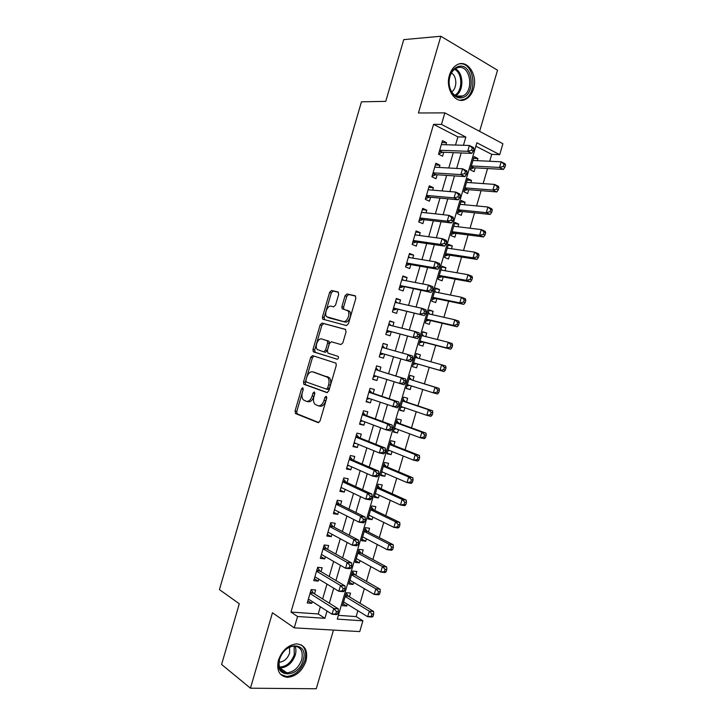 <?xml version="1.0" encoding="UTF-8"?>
<svg xmlns="http://www.w3.org/2000/svg" width="725" height="725" viewBox="0 0 725 725"><rect width="100%" height="100%" fill="white"/><g stroke="black" fill="none" stroke-linecap="round" stroke-linejoin="round"><path stroke-width="1.09" d="M302.778 387.73L301.5 388.881L295.039 411.039L295.646 413.603L318.121 422.63L320.042 420.989L326.721 398.088L326.25 396.24L324.909 397.418L324.039 400.381C322.571 404.459 320.522 406.236 317.913 405.701L314.886 404.206C313.427 402.402 313.109 399.874 313.934 396.647L314.786 393.729L314.333 391.917L313.019 393.086L312.167 395.995C310.726 400.01 308.732 401.768 306.204 401.26L303.286 399.828C301.863 398.061 301.555 395.578 302.37 392.379L303.213 389.497L302.778 387.73M303.295 389.117L296.779 411.438L297.069 413.794L318.837 422.603M326.83 397.418L325.788 400.807L324.039 400.381M314.886 393.186L313.916 396.421L312.167 395.995M449.464 75.137C444.923 89.048 455.717 104.826 465.577 99.334C469.293 97.422 471.948 93.915 473.525 88.812C478.092 75.11 467.353 58.879 457.158 64.742C453.569 66.691 451.004 70.153 449.464 75.137M278.427 660.194C276.316 670.435 279.306 676.153 287.399 677.34C296.063 676.507 302.262 671.069 305.995 661.037C308.161 650.642 305.044 644.924 296.634 643.882C288.188 644.869 282.116 650.307 278.427 660.194M338.693 294.35L338.013 291.939L331.533 290.489L329.648 292.302L322.453 316.979L322.679 319.136L346.45 325.57L348.426 323.758L355.866 298.247L355.15 295.782L346.985 293.951L345.037 295.791L341.901 306.566L342.118 308.723L347.864 310.808C350.755 313.789 346.867 322.752 343.242 321.483L326.703 316.743C323.885 313.907 327.609 305.062 331.135 306.222L333.672 306.838L335.575 305.035L338.693 294.35M455.508 145.045L457.901 136.889L433.568 124.337L441.471 124.401L444.851 112.873L502.905 143.74L499.706 154.661L476.851 142.789L337.261 619.123L362.908 620.817L359.754 631.584L294.241 627.859L297.567 616.504L324.909 618.307L327.038 611.021M294.241 627.859L272.464 612.779L250.442 688.197L221.596 664.453L239.286 603.771L219.439 589.615L361.458 101.817L385.745 101.364L403.743 39.63L440.836 36.25L418.425 112.991L444.851 112.873M433.568 124.337L290.988 612.072L297.567 616.504M312.548 355.612L310.699 357.307L303.521 381.939L303.793 384.232L326.884 392.606L328.815 390.911L336.255 365.454L335.983 363.153L312.548 355.612M312.983 349.477L320.169 324.818L322.036 323.069L345.354 329.34L346.061 331.869L342.871 342.78L340.913 344.547L331.343 341.774L329.431 343.523L327.356 350.646L328.017 353.166L338.24 356.41C338.729 357.933 338.339 358.875 337.062 359.228L313.236 351.697L312.983 349.477L314.695 349.958L321.873 325.335L320.169 324.818M479.615 131.352L497.531 70.207L440.836 36.25M250.442 688.197L316.272 688.75L333.464 630.088M477.304 160.669L477.92 158.558L473.588 158.358M477.92 158.558L474.096 156.627L470.235 169.786L474.077 171.671L475.201 167.847M470.842 182.709L471.513 180.416L467.208 180.117M471.513 180.416L467.67 178.567L463.81 191.717L467.67 193.53L468.794 189.705M464.381 204.74L465.106 202.266L460.837 201.867M465.106 202.266L461.245 200.49L457.384 213.639L461.272 215.37L462.387 211.546M457.928 226.753L458.708 224.097L454.466 223.59M458.708 224.097L454.82 222.403L450.968 235.543L454.874 237.193L455.989 233.368M451.485 248.748L452.309 245.92L448.104 245.313M452.309 245.92L448.403 244.298L444.552 257.429L448.476 258.997L449.6 255.182M445.041 270.733L445.92 267.724L441.743 267.008M445.92 267.724L441.987 266.184L438.145 279.306L442.087 280.792L443.211 276.986M438.598 292.701L439.531 289.511L435.39 288.704M439.531 289.511L435.58 288.052L431.737 301.165L435.707 302.579L436.822 298.763M432.163 314.65L433.151 311.288L429.037 310.373M433.151 311.288L429.173 309.901L425.33 323.006L429.327 324.347L430.442 320.541M425.729 336.59L426.771 333.047L422.693 332.032M426.771 333.047L422.775 331.742L418.932 344.837L422.947 346.097L424.062 342.291M419.304 358.522L420.4 354.797L416.349 353.682M420.4 354.797L416.377 353.564L412.543 366.66L416.576 367.838L417.691 364.032M411.274 385.908L410.205 389.561L406.208 388.283M412.915 380.326L414.029 376.529L409.987 375.378L406.154 388.455L410.205 389.561M404.858 407.794L403.843 411.274L399.874 409.897M406.544 402.049L407.658 398.252L403.598 397.173L399.765 410.25L403.843 411.274M398.451 429.671L397.481 432.97L393.539 431.484M400.182 423.744L401.297 419.956L397.218 418.959L393.385 432.018L397.481 432.97M392.035 451.539L391.128 454.647L387.213 453.071M393.829 445.44L394.935 441.643L390.838 440.728L387.005 453.778L391.128 454.647M385.637 473.389L384.776 476.316L380.897 474.639M387.476 467.108L388.582 463.32L384.458 462.478L380.634 475.528L384.776 476.316M379.229 495.22L378.423 497.975L374.58 496.19M381.123 488.768L382.238 484.98L378.087 484.218L374.263 497.259L378.423 497.975M372.831 517.043L372.079 519.607L368.264 517.722M374.78 510.418L375.885 506.63L371.717 505.941L367.901 518.973L372.079 519.607M366.442 538.847L365.744 541.24L361.956 539.255M368.436 532.05L369.551 528.262L365.355 527.655L361.539 540.678L365.744 541.24M360.053 560.643L359.41 562.845L355.658 560.76M362.101 553.664L363.207 549.885L359.002 549.351L355.187 562.364L359.41 562.845M353.673 582.42L353.075 584.441L349.35 582.257M355.767 575.269L356.872 571.49L352.649 571.037L348.834 584.033L353.075 584.441M314.523 593.875L315.665 589.987L311.161 589.588L307.246 602.964L311.759 603.318L312.276 601.56M321.021 571.653L322.163 567.766L317.686 567.285L313.762 580.671L318.266 581.106L318.837 579.148M327.528 549.423L328.67 545.526L324.211 544.964L320.296 558.359L324.764 558.875L325.398 556.718M334.044 527.175L335.177 523.278L330.745 522.634L326.821 536.038L331.271 536.627L331.959 534.28M340.56 504.908L341.692 501.011L337.279 500.286L333.355 513.699L337.787 514.369L338.53 511.823M347.076 482.632L348.218 478.727L343.822 477.92L339.898 491.342L344.303 492.103L345.109 489.348M353.601 460.339L354.743 456.433L350.365 455.545L346.441 468.975L350.827 469.809L351.688 466.864M360.126 438.027L361.267 434.121L356.917 433.151L352.993 446.591L357.353 447.506L358.277 444.362M366.66 415.706L367.802 411.791L363.479 410.74L359.546 424.188L363.877 425.194L364.865 421.841M373.194 393.358L374.336 389.452L370.04 388.319L366.098 401.768L370.412 402.855L371.454 399.303M379.737 371.01L380.879 367.095L376.601 365.88L372.659 379.338L376.955 380.507L378.051 376.755M386.307 348.553L387.422 344.719L383.172 343.423L379.229 356.899L383.498 358.15L384.64 354.235M392.914 325.969L393.974 322.335L389.742 320.948L385.8 334.433L390.05 335.766L391.192 331.851M399.529 303.367L400.535 299.933L396.321 298.464L392.37 311.958L396.602 313.372L397.744 309.457M406.145 280.756L407.087 277.512L402.901 275.962L398.949 289.465L403.154 290.97L404.305 287.046M412.761 258.127L413.658 255.082L409.489 253.451L405.538 266.963L409.716 268.54L410.867 264.616M419.394 235.48L420.219 232.634L416.077 230.922L412.126 244.443L416.277 246.11L417.428 242.177M426.019 212.815L426.798 210.168L422.675 208.374L418.715 221.904L422.847 223.653L423.998 219.72M432.653 190.14L433.369 187.693L429.272 185.817L425.312 199.348L429.427 201.188L430.577 197.245M439.296 167.448L439.957 165.2L435.879 163.234L431.919 176.782L436.006 178.703L437.157 174.761M290.988 612.072L318.239 613.957L320.35 606.734M322.625 598.977L326.984 584.087M329.195 576.52L333.618 561.422M335.775 554.045L340.261 538.738M342.363 531.561L346.903 516.046M348.952 509.059L353.555 493.335M355.54 486.548L360.207 470.607M362.138 464.009L366.859 447.869M368.735 441.462L373.529 425.104M375.342 418.905L380.19 402.33M381.948 396.33L386.86 379.547M388.564 373.728L393.53 356.782M395.207 351.036L400.146 334.162M401.895 328.208L406.779 311.523M408.574 305.37L413.404 288.867M415.271 282.514L420.038 266.202M421.968 259.641L426.681 243.528M428.665 236.749L433.323 220.826M435.372 213.848L439.975 198.115M442.078 190.929L446.627 175.387M448.793 167.992L453.288 152.64M445.938 144.746L446.537 142.689L442.486 140.641L438.525 154.198L442.585 156.201L443.736 152.259M338.367 615.353L356.129 616.585L357.86 610.695M360.035 603.272L364.331 588.646M366.451 581.396L370.801 566.578M372.877 559.501L377.281 544.493M379.302 537.597L383.761 522.399M385.727 515.683L390.24 500.286M392.162 493.743L396.738 478.165M398.596 471.803L403.227 456.025M405.039 449.835L409.725 433.867M411.492 427.859L416.232 411.7M417.935 405.864L422.738 389.515M424.397 383.86L429.236 367.348M430.877 361.757L435.698 345.317M437.392 339.545L442.168 323.268M443.917 317.305L448.639 301.21M450.442 295.057L455.119 279.134M456.977 272.799L461.598 257.04M463.511 250.515L468.078 234.936M470.045 228.23L474.567 212.815M476.588 205.918L481.056 190.684M483.14 183.597L487.553 168.535M489.692 161.258L491.722 154.343L475.863 146.16M349.441 596.856L350.547 593.077L346.296 592.706L342.49 605.692L346.749 606.028L347.293 604.179M491.722 154.343L499.706 154.661M356.129 616.585L362.908 620.817M463.438 145.29L465.849 137.07L441.471 124.401M329.331 603.191L333.727 588.174M335.965 580.544L340.424 565.319M342.608 557.878L347.13 542.436M349.251 535.195L353.827 519.544M355.893 512.502L360.542 496.634M362.545 489.783L367.258 473.706M369.206 467.054L373.973 450.769M375.867 444.316L380.697 427.813M382.528 421.551L387.422 404.84M389.198 398.777L394.155 381.848M395.877 375.985L400.88 358.884M402.574 353.093L407.568 336.065M409.326 330.065L414.256 313.236M416.068 307.028L420.944 290.381M422.82 283.964L427.641 267.516M429.581 260.891L434.338 244.633M436.341 237.809L441.045 221.741M443.111 214.7L447.76 198.831M449.881 191.581L454.475 175.903M456.659 168.445L461.191 152.957M318.239 613.957L324.909 618.307M457.901 136.889L465.849 137.07M346.749 606.028L343.061 603.744M311.759 603.318L307.871 600.808M318.266 581.106L314.342 578.713M324.764 558.875L320.812 556.601M331.271 536.627L327.283 534.47M337.787 514.369L333.763 512.321M344.303 492.103L340.243 490.163M350.827 469.809L346.731 467.987M357.353 447.506L353.22 445.803M363.877 425.194L359.718 423.599M370.412 402.855L366.216 401.378M376.955 380.507L372.713 379.148M387.422 344.719L383.135 343.541M393.974 322.335L389.651 321.275M400.535 299.933L396.167 298.99M407.087 277.512L402.692 276.687M413.658 255.082L409.217 254.366M420.219 232.634L415.751 232.036M426.798 210.168L422.285 209.688M433.369 187.693L428.828 187.331M439.957 165.2L435.381 164.956M446.537 142.689L441.924 142.562M306.829 401.414L307.944 401.677C310.481 402.185 312.466 400.436 313.916 396.421M318.583 405.864L319.671 406.118C322.281 406.653 324.32 404.876 325.788 400.807M313.952 356.057L312.421 357.778L305.252 382.383L305.524 384.667L327.437 392.615M305.905 380.244L306.34 382.012L326.332 389.08L327.682 387.902L328.597 384.776C329.404 381.604 329.105 379.121 327.7 377.335L312.72 371.862C310.182 371.454 308.207 373.239 306.793 377.218L305.905 380.244M326.44 389.108L328.081 389.524L329.431 388.346L327.682 387.902M314.124 372.233L329.44 377.788C330.854 379.574 331.153 382.057 330.337 385.229L329.431 388.346M345.644 329.494L323.74 323.586L321.873 325.335M337.306 359.247L313.617 351.951M321.655 338.965C318.112 337.632 314.414 346.677 317.323 349.522L323.658 351.833L325.561 350.103L327.627 342.998L327.383 340.777L321.655 338.965M323.658 351.833L325.389 352.323L327.283 350.601L325.561 350.103M326.966 340.505L329.105 341.285L329.349 343.496L327.283 350.601M314.695 349.958L315.33 352.432M329.358 317.958L327.854 317.487M346.903 310.101L349.586 311.369C352.477 314.342 348.58 323.296 344.955 322.027L329.558 318.021M355.64 296.081L348.689 294.531L346.749 296.362L343.605 307.119L343.886 309.339M338.484 292.238L333.228 291.06L331.343 292.864L324.157 317.514L324.501 319.77M343.596 601.904L367.666 616.739L369.306 611.157L373.602 611.483L348.362 596.204L346.178 593.086M371.97 614.057L371.309 616.295L373.031 616.413L373.683 614.184L371.97 614.057L369.306 611.157L345.182 596.494M373.031 616.413L371.97 617.038L367.666 616.739L371.309 616.295M373.602 611.483L373.683 614.184M337.605 613.921L338.285 611.628L336.454 611.492L335.784 613.794L337.605 613.921L336.636 614.573L332.068 614.256L308.388 599.067M335.784 613.794L332.068 614.256L333.754 608.502L338.312 608.846L313.463 593.213L311.134 589.67M310.019 593.494L333.754 608.502L336.454 611.492M338.285 611.628L338.312 608.846M303.177 660.257C298.51 678.609 273.388 678.283 279.333 659.505C284.372 640.701 309.249 641.933 303.177 660.257M279.614 659.079C277.929 667.281 280.33 671.848 286.837 672.8C293.752 672.12 298.7 667.779 301.691 659.777C303.413 651.467 300.92 646.899 294.214 646.048C287.435 646.818 282.569 651.159 279.614 659.079M279.007 662.233L279.116 662.233C284.001 661.78 287.49 658.735 289.592 653.116L289.583 647.135M280.593 674.395L286.447 676.47C295.048 675.655 301.201 670.263 304.908 660.312C306.702 653.307 305.461 648.159 301.183 644.86M461.861 97.712C458.155 98.373 454.947 96.878 452.237 93.226C449.862 89.692 448.811 85.468 449.092 80.566C450.062 72.663 453.333 67.914 458.907 66.328C473.198 63.002 476.08 95.51 461.861 97.712M458.245 67.543L456.079 68.295C452.101 70.588 449.799 74.729 449.174 80.711C448.911 85.251 449.881 89.148 452.083 92.419C454.584 95.8 457.557 97.186 460.991 96.579L462.831 95.945C474.458 91.178 470.326 64.597 458.245 67.543M460.04 100.222L464.317 99.243C478.237 93.616 474.204 61.77 459.587 63.854M451.684 91.821C457.312 88.459 457.158 75.998 451.403 73.017M349.948 580.245L374.218 594.418L375.858 588.836L380.127 589.235L354.679 574.644L352.477 571.59M378.522 591.709L377.87 593.947L379.583 594.101L380.235 591.872L378.522 591.709L375.858 588.836L351.534 574.825M379.583 594.101L378.495 594.799L374.218 594.418L377.87 593.947M380.127 589.235L380.235 591.872M356.301 558.567L380.77 572.079L382.41 566.497L386.661 566.977L361.005 553.066L358.784 550.094M385.093 569.352L384.431 571.59L386.135 571.771L386.797 569.542L385.093 569.352L382.41 566.497L357.887 553.148M386.135 571.771L385.029 572.542L380.77 572.079L384.431 571.59M386.661 566.977L386.797 569.542M362.654 536.881L387.331 549.731L388.972 544.14L393.204 544.711L367.33 531.479L365.092 528.57M391.663 546.967L391.002 549.206L392.696 549.432L393.358 547.194L391.663 546.967L388.972 544.14L364.249 531.452M392.696 549.432L391.563 550.275L387.331 549.731L391.002 549.206M393.204 544.711L393.358 547.194M369.016 515.176L393.892 527.365L395.542 521.773L399.747 522.417L373.665 509.883L371.399 507.038M368.925 515.493L369.523 515.421M398.233 524.574L397.581 526.812L399.267 527.066L399.919 524.827L398.233 524.574L395.542 521.773L370.611 509.748M399.267 527.066L398.107 527.99L393.892 527.365L397.581 526.812M399.747 522.417L399.919 524.827M344.348 590.938L345.018 588.637L343.206 588.464L342.526 590.766L344.348 590.938L343.351 591.663L338.811 591.256L314.904 576.765M342.526 590.766L338.811 591.256L340.496 585.51L345.028 585.936L319.961 571.019L317.595 567.566M316.535 571.191L340.496 585.51L343.206 588.464M345.018 588.637L345.028 585.936M351.09 567.929L351.761 565.627L349.958 565.428L349.278 567.729L351.09 567.929L350.066 568.735L345.553 568.246L321.438 554.453M349.278 567.729L345.553 568.246L347.239 562.491L351.752 563.008L326.449 548.816L324.075 545.445M323.069 548.87L347.239 562.491L349.958 565.428M351.761 565.627L351.752 563.008M357.833 544.91L358.503 542.608L356.709 542.373L356.038 544.674L357.833 544.91L356.791 545.798L352.296 545.218L327.963 532.132M356.038 544.674L352.296 545.218L353.981 539.463L358.467 540.062L332.956 526.595L330.546 523.305M329.603 526.54L353.981 539.463L356.709 542.373M358.503 542.608L358.467 540.062M364.584 521.873L365.255 519.571L363.47 519.299L362.79 521.601L364.584 521.873L363.515 522.843L359.047 522.181L334.506 509.784M362.79 521.601L359.047 522.181L360.733 516.418L365.201 517.106L339.463 504.364L337.025 501.156M336.137 504.201L360.733 516.418L363.47 519.299M335.131 510.101L334.379 510.201M365.255 519.571L365.201 517.106M375.378 493.453L400.463 504.99L402.112 499.389L406.29 500.123L380 488.26L377.716 485.496M375.233 493.952L376.175 493.816M404.813 502.171L404.151 504.41L405.828 504.691L406.489 502.452L404.813 502.171L402.112 499.389L376.973 488.025M405.828 504.691L404.659 505.697L400.463 504.99L404.151 504.41M406.29 500.123L406.489 502.452M371.336 498.818L372.016 496.516L370.239 496.208L369.56 498.519L371.336 498.818L370.248 499.869L365.799 499.117L341.04 487.427M369.56 498.519L365.799 499.117L367.493 493.353L371.934 494.124L345.97 482.116L343.514 478.989M342.68 481.835L367.493 493.353L370.239 496.208M341.983 487.871L340.868 488.043M372.016 496.516L371.934 494.124M381.749 471.721L407.042 482.587L408.683 476.987L412.842 477.802L386.343 466.637L384.032 463.937M381.549 472.401L382.845 472.192M411.392 479.742L410.74 481.989L412.407 482.306L413.06 480.068L411.392 479.742L408.683 476.987L383.344 466.284M412.407 482.306L411.202 483.385L407.042 482.587L410.74 481.989M412.842 477.802L413.06 480.068M378.097 475.754L378.776 473.443L377.009 473.099L376.329 475.41L378.097 475.754L376.982 476.887L372.559 476.044L347.583 465.051M376.329 475.41L372.559 476.044L374.254 470.271L378.667 471.132L352.486 459.858L350.003 456.813M349.223 459.46L374.254 470.271L377.009 473.099M348.834 465.604L347.347 465.867M378.776 473.443L378.667 471.132M388.129 449.971L413.612 460.185L415.262 454.575L419.403 455.472L392.687 444.987L390.358 442.359M387.875 450.832L389.515 450.533M417.981 457.303L417.328 459.55L418.987 459.904L419.639 457.656L417.981 457.303L415.262 454.575L389.715 444.534M418.987 459.904L417.763 461.055L413.612 460.185L417.328 459.55M419.403 455.472L419.639 457.656M296.561 413.812L296.743 413.196M384.866 452.663L385.537 450.361L383.779 449.98L383.099 452.291L384.866 452.663L383.724 453.877L379.329 452.953L354.135 442.667M383.099 452.291L379.329 452.953L381.015 447.18L385.41 448.132L359.002 437.574L356.492 434.61M355.776 437.066L381.015 447.18L383.779 449.98M355.703 443.31L353.845 443.673M385.537 450.361L385.41 448.132M394.5 428.212L420.201 437.755L421.841 432.145L425.965 433.124L399.031 423.327L396.684 420.772M394.201 429.245L396.203 428.837M424.578 434.846L423.917 437.093L425.566 437.483L426.228 435.236L424.578 434.846L421.841 432.145L396.095 422.766M425.566 437.483L424.324 438.707L420.201 437.755L423.917 437.093M425.965 433.124L426.228 435.236M391.636 429.562L392.307 427.252L390.558 426.844L389.878 429.155L391.636 429.562L390.467 430.858L386.09 429.843L360.688 420.264M389.878 429.155L386.09 429.843L387.784 424.071L392.153 425.104L365.527 415.28L362.989 412.398M362.328 414.664L387.784 424.071L390.558 426.844M362.582 420.98L360.334 421.47M392.307 427.252L392.153 425.104M401.124 406.517L426.78 415.316L428.43 409.697L432.526 410.758L405.384 401.659L403.009 399.176M400.526 407.649L402.892 407.124M431.176 412.38L430.514 414.627L432.154 415.044L432.807 412.797L431.176 412.38L428.43 409.697L402.484 400.988M432.154 415.044L430.886 416.349L426.78 415.316L430.514 414.627M432.526 410.758L432.807 412.797M398.406 406.453L399.085 404.133L397.345 403.689L396.666 406.009L398.406 406.453L397.218 407.831L367.249 397.844M396.666 406.009L392.868 406.725L394.563 400.943L398.904 402.067L372.052 392.977L369.487 390.177M368.889 392.243L394.563 400.943L397.345 403.689M369.469 398.614L366.841 399.248M399.085 404.133L398.904 402.067M407.269 384.64L433.378 392.859L435.027 387.241L439.096 388.382L411.746 379.972L409.344 377.553M406.861 386.035L409.589 385.374L407.242 384.739M437.773 389.896L437.112 392.143L438.743 392.597L439.404 390.349L437.773 389.896L435.027 387.241L411.746 379.972M438.743 392.597L437.456 393.983L433.378 392.859L437.112 392.143M439.096 388.382L439.404 390.349M314.523 352.205L314.677 351.688M405.184 383.317L405.864 381.006L404.133 380.516L403.453 382.836L405.184 383.317L403.97 384.776L373.81 375.414M403.453 382.836L399.647 383.588L401.342 377.798L405.665 379.012L378.577 370.656L375.994 367.938M378.577 370.656L401.342 377.798L404.133 380.516M373.783 375.514L376.366 376.23L373.339 377.018M405.864 381.006L405.665 379.012M417.736 358.077L415.688 355.93M413.196 364.412L416.513 363.696L444.026 371.59L439.966 370.384L441.625 364.766L415.262 357.389M413.658 362.835L439.966 370.384L443.718 369.641L445.34 370.131L446.002 367.883L444.38 367.394L443.718 369.641M444.38 367.394L441.625 364.766L445.667 365.989L446.002 367.883M445.34 370.131L444.026 371.59M380.371 352.975L410.731 361.712L380.38 352.966M410.25 359.654L406.426 360.434L408.13 354.643L412.425 355.939L412.652 357.851L410.93 357.334L410.25 359.654L411.972 360.171L412.652 357.851M382.021 347.357L408.13 354.643L410.93 357.334M383.48 353.9L379.846 354.77M382.51 345.68L384.739 348.109M410.731 361.712L411.972 360.171M423.817 336.11L422.032 334.279M419.539 342.78L422.883 341.983L450.606 349.187L446.573 347.9L448.222 342.272L421.651 335.566M420.056 341.022L446.573 347.9L450.325 347.13L451.938 347.647L452.599 345.399L450.986 344.873L450.325 347.13M450.986 344.873L448.222 342.272L452.246 343.587L452.599 345.399M451.938 347.647L450.606 349.187M386.933 330.564L417.5 338.62L386.951 330.5M417.047 336.454L413.223 337.261L414.917 331.461L419.186 332.847L419.44 334.687L417.727 334.134L417.047 336.454L418.76 336.998L419.44 334.687M388.591 324.882L414.917 331.461L417.727 334.134M390.023 331.552L386.362 332.503M389.026 323.413L390.993 325.489M417.5 338.62L418.76 336.998M393.485 308.143L424.27 315.529L393.521 308.025M423.853 313.236L420.011 314.07L421.714 308.27L425.956 309.747L426.228 311.496L424.533 310.916L423.853 313.236L425.548 313.816L426.228 311.496M395.17 302.407L421.714 308.27L424.533 310.916M396.566 309.185L392.877 310.218M395.542 301.129L397.264 302.869M424.27 315.529L425.548 313.816M400.055 285.704L431.04 292.411L426.808 290.87L400.1 285.532M430.659 290L426.808 290.87L428.511 285.061L432.734 286.629L433.024 288.305L431.339 287.68L430.659 290L432.345 290.625L433.024 288.305M401.75 279.904L428.511 285.061L431.339 287.68M403.109 286.81L399.403 287.925M402.067 278.826L403.535 280.249M431.04 292.411L432.345 290.625M429.934 314.152L428.375 312.62M425.883 321.121L429.245 320.26L457.185 326.767L453.179 325.398L454.829 319.77L428.058 313.726M426.454 319.19L453.179 325.398L456.94 324.601L458.544 325.153L459.206 322.897L457.602 322.344L456.94 324.601M457.602 322.344L454.829 319.77L458.825 321.157L459.206 322.897M458.544 325.153L457.185 326.767M436.042 292.193L434.728 290.952M432.236 299.461L435.616 298.519L463.773 304.337L459.786 302.878L461.435 297.25L434.456 291.876M432.861 297.341L459.786 302.878L463.556 302.053L465.151 302.642L465.812 300.386L464.218 299.797L463.556 302.053M464.218 299.797L461.435 297.25L465.414 298.727L465.812 300.386M465.151 302.642L463.773 304.337M442.15 270.235L441.081 269.265M438.589 277.775L441.996 276.769L470.362 281.889L466.402 280.348L468.051 274.712L440.863 270.008M439.268 275.473L466.402 280.348L470.181 279.497L471.767 280.113L472.428 277.856L470.842 277.24L470.181 279.497M470.842 277.24L468.051 274.712L472.011 276.27L472.428 277.856M471.767 280.113L470.362 281.889M406.625 263.248L409.661 264.407L437.818 269.274L433.613 267.652L406.689 263.021M437.465 266.755L433.613 267.652L435.308 261.843L439.513 263.492L439.83 265.087L438.154 264.426L437.465 266.755L439.151 267.407L439.83 265.087M408.338 257.393L435.308 261.843L438.154 264.426M409.661 264.407L405.928 265.622M408.592 256.514L409.797 257.638M437.818 269.274L439.151 267.407M448.258 248.276L447.443 247.56M444.951 256.079L448.376 255.001L476.959 259.423L473.017 257.801L474.667 252.164L447.28 248.131M445.676 253.596L473.017 257.801L476.805 256.922L478.382 257.574L479.044 255.318L477.467 254.665L476.805 256.922M477.467 254.665L474.667 252.164L478.609 253.804L479.044 255.318M478.382 257.574L476.959 259.423M413.196 240.782L416.222 242.005L444.597 246.128L440.419 244.416L413.277 240.501M444.289 243.491L440.419 244.416L442.123 238.597L446.301 240.337L446.636 241.851L444.969 241.162L444.289 243.491L445.957 244.18L446.636 241.851M414.927 234.864L442.123 238.597L444.969 241.162M416.222 242.005L412.462 243.292M415.126 234.175L416.068 235.018M444.597 246.128L445.957 244.18M454.367 226.318L453.814 225.847M451.312 234.374L454.765 233.214L483.557 236.939L479.633 235.235L481.291 229.598L453.696 226.236M452.092 231.71L479.633 235.235L483.439 234.329L485.007 235.018L485.668 232.761L484.101 232.072L483.439 234.329M484.101 232.072L481.291 229.598L485.206 231.32L485.668 232.761M485.007 235.018L483.557 236.939M419.775 218.297L422.784 219.575L451.385 222.965L447.234 221.161L419.875 217.962M451.104 220.201L447.234 221.161L448.938 215.343L453.089 217.174L453.451 218.606L451.793 217.872L451.104 220.201L452.772 220.935L453.451 218.606M421.515 212.325L448.938 215.343L451.793 217.872M422.784 219.575L418.996 220.953M421.66 211.836L422.34 212.416M451.385 222.965L452.772 220.935M457.674 212.652L461.154 211.419L490.154 214.446L486.267 212.661L487.925 207.015L460.121 204.323M458.508 209.806L486.267 212.661L490.073 211.727L491.632 212.443L492.293 210.187L490.743 209.462L490.073 211.727M490.743 209.462L487.925 207.015L491.813 208.818L492.293 210.187M491.632 212.443L490.154 214.446M426.354 195.795L429.345 197.137L458.182 199.783L454.049 197.889L426.472 195.406M457.937 196.91L454.049 197.889L455.753 192.071L459.877 193.992L460.266 195.342L458.617 194.572L457.937 196.91L459.587 197.671L460.266 195.342M428.122 189.76L455.753 192.071L458.617 194.572M429.345 197.137L425.53 198.605M458.182 199.783L459.587 197.671M466.583 182.401L494.55 184.413L498.419 186.307L498.927 187.594L497.377 186.842L496.716 189.098L498.265 189.85L498.927 187.594M464.045 190.911L467.543 189.606L496.77 191.935L492.891 190.068L494.55 184.413L497.377 186.842M464.933 187.884L492.891 190.068L496.716 189.098M498.265 189.85L496.77 191.935M432.943 173.275L435.915 174.68L464.979 176.592L460.864 174.607L433.07 172.831M464.761 173.592L460.864 174.607L462.577 168.78L466.673 170.792L467.09 172.061L465.45 171.263L464.761 173.592L466.411 174.39L467.09 172.061M434.719 167.185L462.577 168.78L465.45 171.263M435.915 174.68L432.073 176.229M464.979 176.592L466.411 174.39M470.425 169.161L473.942 167.783L503.377 169.414L499.534 167.457L501.192 161.802L472.972 160.461M471.368 165.953L499.534 167.457L503.358 166.469L504.899 167.248L505.561 164.992L504.029 164.203L503.358 166.469M504.029 164.203L501.192 161.802L505.035 163.778L505.561 164.992M504.899 167.248L503.377 169.414M439.531 150.746L442.495 152.214L471.776 153.374L467.698 151.308L439.676 150.247M471.603 150.265L467.698 151.308L469.401 145.48L473.479 147.574L473.914 148.761L472.283 147.927L471.603 150.265L473.235 151.099L473.914 148.761M441.326 144.601L469.401 145.48L472.283 147.927M442.495 152.214L438.625 153.845M471.776 153.374L473.235 151.099M303.231 389.307L301.5 388.881M326.658 397.853L324.909 397.418M314.759 393.512L313.019 393.086M297.386 414.002L295.646 413.603M296.779 411.438L295.039 411.039M305.868 384.903L304.138 384.468M305.252 382.383L303.521 381.939M312.421 357.778L310.699 357.307M330.337 385.229L328.597 384.776M328.18 376.946L326.44 376.483M314.442 372.315L312.72 371.862M323.74 323.586L322.036 323.069M329.349 343.496L327.627 342.998M344.955 322.027L343.242 321.483M343.605 307.119L341.901 306.566M346.749 296.362L345.037 295.791M348.689 294.531L346.985 293.951M324.157 317.514L322.453 316.979M331.343 292.864L329.648 292.302M333.228 291.06L331.533 290.489M348.362 596.204L345.345 595.941M347.909 595.742L345.462 595.533M310.3 592.506L313.019 592.742M310.182 592.923L313.463 593.213M295.012 646.075C296.126 648.694 296.208 651.693 295.256 655.083C292.293 663.022 287.363 667.317 280.475 667.961L279.75 667.906M279.433 667.036C286.303 666.755 291.251 662.623 294.296 654.63L294.105 646.048M455.282 68.748C463.9 72.645 464.091 91.296 455.653 95.736M454.883 95.256C462.913 90.897 462.722 73.134 454.521 69.301M354.679 574.644L351.679 574.327M354.226 574.2L351.788 573.946M361.005 553.066L358.014 552.704M360.542 552.64L358.123 552.341M367.33 531.479L364.358 531.062M366.868 531.062L364.458 530.718M373.665 509.883L370.711 509.403M373.194 509.476L370.801 509.086M316.807 570.285L319.507 570.566M316.689 570.684L319.961 571.019M323.314 548.046L325.996 548.372M323.205 548.417L326.449 548.816M329.821 525.788L332.494 526.169M329.721 526.142L332.956 526.595M336.337 503.522L338.992 503.957M336.237 503.848L339.463 504.364M380 488.26L377.054 487.735M379.528 487.871L377.145 487.445M342.853 481.237L345.499 481.717M342.762 481.536L345.97 482.116M386.343 466.637L383.416 466.048M385.863 466.257L383.489 465.776M349.377 458.943L352.006 459.469M349.296 459.215L352.486 459.858M392.687 444.987L389.769 444.353M392.198 444.624L389.842 444.108M355.903 436.631L358.522 437.202M355.83 436.876L359.002 437.574M399.031 423.327L396.14 422.639M398.551 422.983L396.203 422.412M362.437 414.301L365.038 414.927M362.364 414.528L365.527 415.28M405.384 401.659L402.502 400.907M404.894 401.324L402.565 400.717M368.971 391.953L371.562 392.633M368.916 392.162L372.052 392.977M411.247 379.646L408.927 378.994L411.256 379.655M375.514 369.596L378.087 370.321L375.514 369.605M415.923 363.696L413.612 363.007M416.513 363.696L413.658 362.853M417.6 357.96L415.298 357.262M382.057 347.23L384.622 348M380.326 353.147L382.891 353.909M422.285 342.001L419.983 341.267M422.883 341.983L420.038 341.085M422.376 335.748L421.669 335.521M388.609 324.836L389.298 325.063M386.869 330.763L389.425 331.57M393.421 308.361L395.968 309.222M399.983 285.949L402.511 286.855M428.647 320.287L426.363 319.517M429.245 320.26L426.418 319.299M435.018 298.564L432.743 297.739M435.616 298.519L432.807 297.504M441.389 276.823L439.123 275.953M441.996 276.769L439.196 275.699M406.544 263.519L409.063 264.48M447.76 255.064L445.513 254.158M448.376 255.001L445.594 253.877M413.105 241.072L415.606 242.078M454.149 233.296L451.911 232.344M454.765 233.214L452.001 232.036M419.675 218.615L422.167 219.675M460.529 211.51L458.3 210.513M461.154 211.419L458.399 210.177M426.255 196.14L428.729 197.245M466.918 189.714L464.707 188.672M467.543 189.606L464.807 188.319M432.834 173.647L435.29 174.807M473.316 167.901L471.114 166.813M473.942 167.783L471.223 166.433M439.413 151.144L441.86 152.35M465.577 99.334L464.073 99.361M297.069 413.794L295.329 413.395M305.524 384.667L303.793 384.232M329.44 377.788L327.7 377.335M329.105 341.285L327.383 340.777M314.949 352.178L313.236 351.697M349.586 311.369L347.864 310.808M343.831 309.276L342.118 308.723M324.383 319.662L322.679 319.136M348.208 596.095L345.372 595.85M310.209 592.832L313.318 593.095M286.837 672.8L279.732 667.879M452.083 92.419L452.237 93.226M456.388 96.099L462.831 95.945M354.498 574.508L351.707 574.218M360.787 552.912L358.05 552.577M367.077 531.307L364.403 530.927M373.375 509.675L370.747 509.258M316.725 570.566L319.77 570.883M323.241 548.29L326.232 548.662M329.757 525.997L332.702 526.413M336.282 503.694L339.173 504.156M379.673 488.043L377.1 487.572M342.816 481.382L345.644 481.889M385.981 466.392L383.462 465.885M349.341 459.052L352.123 459.605M392.288 444.724L389.823 444.18M355.875 436.704L358.612 437.311M398.605 423.047L396.185 422.467M362.418 414.356L365.101 414.999M404.931 401.36L402.556 400.744M368.962 391.98L371.599 392.669"/></g></svg>
